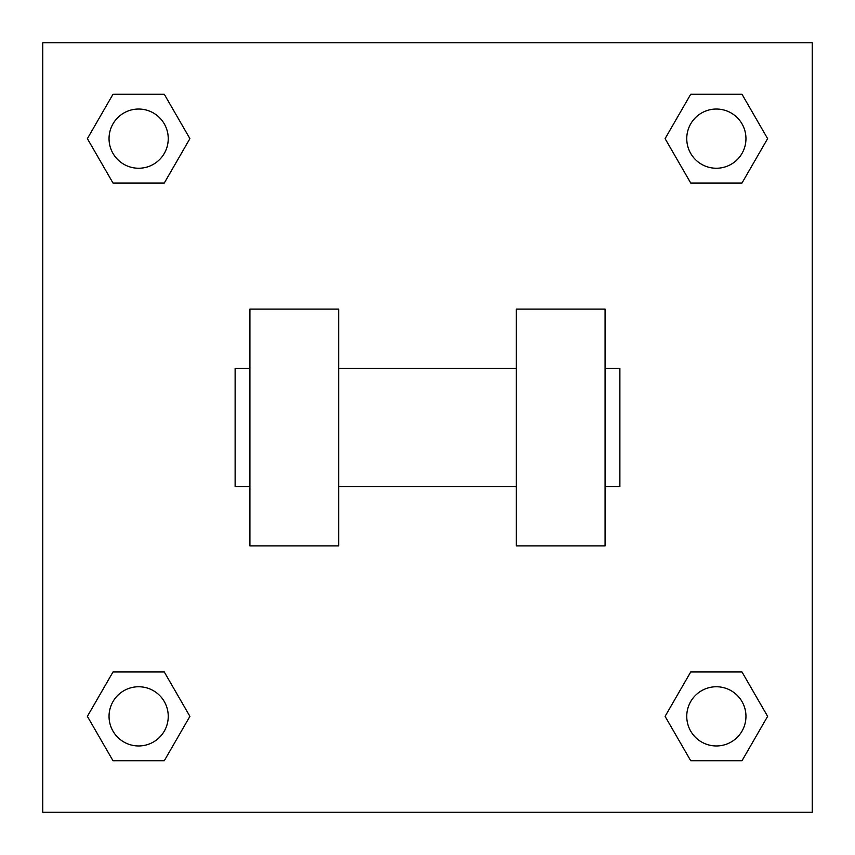 <?xml version="1.0" encoding="UTF-8"?>
<svg xmlns="http://www.w3.org/2000/svg" width="855" height="855" viewBox="0 0 855 855"><rect width="100%" height="100%" fill="white"/><g stroke="black" fill="none" stroke-linecap="round" stroke-linejoin="round"><path stroke-width="1.28" d="M189.906 138.638L164.278 183.034L113.01 183.034L87.381 138.638L113.01 94.242L164.278 94.242L189.906 138.638L164.278 183.034L149.828 183.034M149.828 671.966L164.278 671.966L189.906 716.362L164.278 760.758L113.01 760.758L87.381 716.362L113.01 671.966L164.278 671.966M705.172 183.034L690.722 183.034L665.094 138.638L690.722 94.242L741.99 94.242L767.619 138.638L741.99 183.034L690.722 183.034M665.094 716.362L690.722 671.966L741.99 671.966L767.619 716.362L741.99 760.758L690.722 760.758L665.094 716.362L690.722 671.966L705.172 671.966M690.722 671.966L741.99 671.966L690.722 671.966M741.99 760.758L690.722 760.758L741.99 760.758L767.619 716.362M745.955 716.362A29.594 29.594 0 0 0 701.56 690.722A29.594 29.594 0 0 0 701.56 741.99A29.594 29.594 0 0 0 745.955 716.362M164.278 760.758L113.01 760.758L164.278 760.758L189.906 716.362M168.243 716.362A29.594 29.594 0 0 0 123.847 690.722A29.594 29.594 0 0 0 123.847 741.99A29.594 29.594 0 0 0 168.243 716.362M690.722 94.242L741.99 94.242L690.722 94.242L665.094 138.638M745.955 138.638A29.594 29.594 0 0 0 701.56 113.01A29.594 29.594 0 0 0 701.56 164.278A29.594 29.594 0 0 0 745.955 138.638M113.01 94.242L164.278 94.242L113.01 94.242L87.381 138.638M164.278 183.034L113.01 183.034L164.278 183.034M168.243 138.638A29.594 29.594 0 0 0 123.847 113.01A29.594 29.594 0 0 0 123.847 164.278A29.594 29.594 0 0 0 168.243 138.638M812.25 42.75L812.25 812.25L42.75 812.25L42.75 42.75L812.25 42.75M87.381 716.362L113.01 671.966M767.619 138.638L741.99 183.034M516.292 309.115L516.292 545.885L605.073 545.885L605.073 309.115L516.292 309.115M338.708 545.885L338.708 309.115L249.927 309.115L249.927 545.885L338.708 545.885M605.073 486.687L619.875 486.687L619.875 368.313L605.073 368.313M249.927 368.313L235.125 368.313L235.125 486.687L249.927 486.687M516.292 368.313L338.708 368.313M516.292 486.687L338.708 486.687"/></g></svg>
